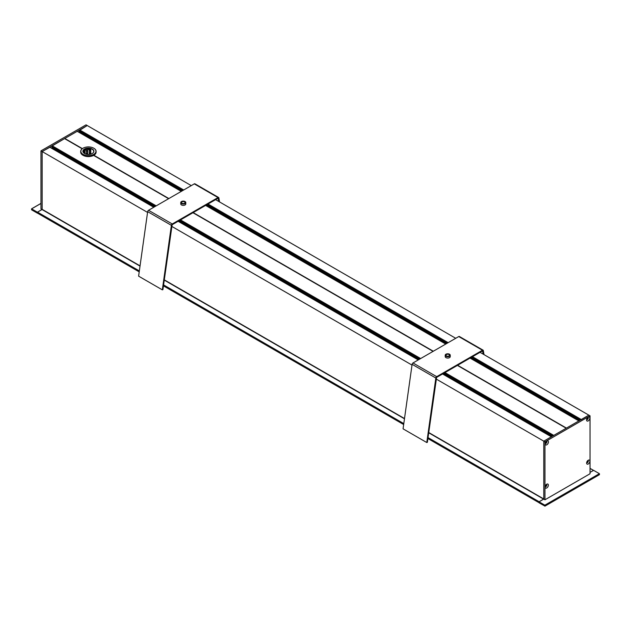 <?xml version="1.0" encoding="UTF-8"?>
<svg xmlns="http://www.w3.org/2000/svg" width="631" height="631" viewBox="0 0 631 631"><rect width="100%" height="100%" fill="white"/><g stroke="black" fill="none" stroke-linecap="round" stroke-linejoin="round"><path stroke-width="0.95" d="M90.399 149.941L89.318 149.902M89.318 152.71A6.712 3.873 180 0 1 89.862 152.765L89.862 153.349M84.948 153.743L84.948 150.304A6.712 3.873 0 0 0 83.923 150.722M168.863 198.552L93.861 155.25A7.714 4.456 180 0 1 82.945 155.25A7.714 4.456 180 0 1 80.957 153.27A7.714 4.456 180 0 1 80.689 152.103L80.689 151.416A7.714 4.456 -0 0 0 80.957 152.584A7.714 4.456 -0 0 0 89.428 155.825A7.714 4.456 -0 0 0 96.117 151.416A7.714 4.456 -0 0 0 93.861 148.261A7.714 4.456 -0 0 0 93.798 148.23M433.316 351.23L193.173 212.592M470.056 358.092L578.856 420.916L566.433 428.086L457.625 365.27M445.746 344.061L205.603 205.414M181.294 191.382L77.227 131.303L181.334 191.351L79.301 132.439L79.506 132.076M82.385 148.624L64.804 138.473L77.227 131.303M168.627 198.694L93.617 155.384M444.965 372.582L553.773 435.398L566.196 428.22L457.388 365.404M433.079 351.372L192.936 212.726M84.341 151.621L83.923 151.377M84.948 151.266L83.962 150.699M37.41 213.033L139.222 271.811L37.442 213.112L37.529 212.142L42.151 209.334L42.151 151.55L49.873 147.268M52.026 148.427L153.861 207.22L50.054 147.299L153.854 207.22L52.026 148.427L52.231 148.064M52.026 147.946L154.272 206.976L52.026 147.946L52.231 147.583M52.026 147.465L154.69 206.739L52.026 147.465L52.231 147.11M52.026 146.984L155.108 206.495L52.026 146.984L52.231 146.629L155.494 206.274L52.026 146.51L52.231 146.147L155.912 206.029M155.526 206.258L52.026 146.51M52.026 146.029L155.936 206.021L52.026 146.029L64.567 138.607L82.18 148.782M79.301 131.958L181.76 191.114L79.301 131.958L79.506 131.603L182.146 190.885L79.301 131.477L79.506 131.122L182.564 190.649M79.301 131.003L182.588 190.633L79.301 131.003L79.506 130.641L182.974 190.404L79.301 130.522L87.22 125.537L191.28 185.617M587.595 417.612A0.946 0.544 -60 0 1 587.564 418.448A0.946 0.544 -60 0 1 586.909 419.15L586.822 419.37M587.65 460.717A0.962 0.56 -60 0 1 587.571 461.703L587.548 461.939M593.558 470.395L590.032 472.382L593.59 470.332L599.403 473.684L599.45 474.67L544.971 506.125L539.04 502.789L539.04 501.826L544.853 505.179L544.853 506.141M480.041 352.327L588.849 415.151L581.127 419.773M551.462 436.778L543.78 441.164L543.78 498.947L539.158 501.755L428.023 437.598M427.992 437.851L539.04 501.96L539.071 502.726M546.138 484.679A0.962 0.56 -60 0 1 546.02 485.752L545.973 485.988M545.807 443.057L545.72 442.93A0.946 0.544 -60 0 1 545.294 443.088M546.201 441.511A0.946 0.544 -60 0 1 546.28 441.952L546.43 441.968M215.589 199.648L455.732 338.295M580.962 419.702L472.154 356.886M447.844 342.846L207.702 204.199L447.86 342.838M183.392 190.168L79.498 130.183L183.408 190.16M52.144 145.785L156.204 205.864M180.513 219.904L420.656 358.542M42.119 209.453L40.968 208.79L40.968 150.864L86.029 124.851L87.22 125.537L42.151 151.55L147.559 212.402M171.782 226.395L412.011 365.089M436.242 379.073L544.971 441.85L544.971 499.776L590.032 473.755L590.032 415.829L544.971 441.85M89.862 152.765L89.318 152.457M90.399 151.03L89.318 150.407M31.597 209.539L31.55 208.829L37.41 212.213L42.151 209.476L42.151 151.55L40.968 150.864M37.41 212.213L37.41 213.175L31.597 209.815M599.403 474.646L545.089 505.999L544.853 505.179L599.403 473.684M539.04 501.826L543.78 499.089L544.971 499.776M546.367 441.377A1.175 0.678 120 0 1 546.454 441.747A1.175 0.678 120 0 1 545.263 443.293A1.175 0.678 120 0 0 545.421 443.467A1.175 0.678 120 0 0 546.328 443.151A1.175 0.678 120 0 0 546.84 441.968A1.175 0.678 120 0 0 546.596 441.432A1.175 0.678 120 0 0 546.336 441.377M548.434 441.968A2.303 1.333 -60 0 1 546.809 444.792A2.303 1.333 -60 0 1 545.176 443.853A2.303 1.333 -60 0 1 546.809 441.03A2.303 1.333 -60 0 1 548.434 441.968M586.688 462.476A1.175 0.678 120 0 0 586.869 462.673A1.175 0.678 120 0 0 587.769 462.357A1.175 0.678 120 0 0 588.281 461.174A1.175 0.678 120 0 0 588.037 460.638A1.175 0.678 120 0 0 587.784 460.583M589.882 461.174A2.303 1.333 -60 0 1 588.25 463.998A2.303 1.333 -60 0 1 586.625 463.059A2.303 1.333 -60 0 1 588.25 460.236A2.303 1.333 -60 0 1 589.882 461.174M586.704 462.499A1.175 0.678 120 0 0 587.895 460.953A1.175 0.678 120 0 0 587.816 460.583M545.184 486.438A1.175 0.678 120 0 0 545.358 486.635A1.175 0.678 120 0 0 546.265 486.32A1.175 0.678 120 0 0 546.777 485.136A1.175 0.678 120 0 0 546.533 484.6A1.175 0.678 120 0 0 546.28 484.545M548.378 485.136A2.303 1.333 -60 0 1 546.746 487.96A2.303 1.333 -60 0 1 545.121 487.022A2.303 1.333 -60 0 1 546.746 484.198A2.303 1.333 -60 0 1 548.378 485.136M545.2 486.469A1.175 0.678 120 0 0 546.391 484.916A1.175 0.678 120 0 0 546.312 484.545M586.633 419.378A1.175 0.678 120 0 0 586.806 419.568A1.175 0.678 120 0 0 587.713 419.252A1.175 0.678 120 0 0 588.226 418.077A1.175 0.678 120 0 0 587.982 417.533A1.175 0.678 120 0 0 587.721 417.485A1.175 0.678 120 0 1 587.84 417.848A1.175 0.678 120 0 1 586.649 419.402M589.827 418.077A2.303 1.333 -60 0 1 588.195 420.901A2.303 1.333 -60 0 1 586.562 419.954A2.303 1.333 -60 0 1 588.195 417.13A2.303 1.333 -60 0 1 589.827 418.077M543.78 499.089L543.78 441.164L588.849 415.151L590.032 415.829M84.578 153.554A5.324 3.076 180 0 1 83.268 152.221A5.324 3.076 180 0 1 83.079 151.416A5.324 3.076 180 0 1 88.403 148.34A5.324 3.076 180 0 1 93.727 151.416A5.324 3.076 180 0 1 92.229 153.554M84.799 149.973L84.948 150.304A5.324 3.076 180 0 1 86.289 149.823L86.116 149.46M90.509 154.209A5.324 3.076 -0 0 0 89.318 154.003L89.318 149.618A5.324 3.076 -0 0 0 87.748 149.594L87.748 153.98A5.324 3.076 -0 0 0 86.297 154.209L86.289 149.823M83.923 153.081L83.923 150.572A5.324 3.076 180 0 1 90.801 149.492L90.801 154.13M86.289 153.451A6.539 3.778 180 0 1 87.496 153.286M89.318 153.294A6.539 3.778 180 0 1 90.399 153.436L90.399 149.389M83.103 152.11A5.49 3.171 -0 0 0 84.522 153.522A5.49 3.171 -0 0 0 92.284 153.522A5.49 3.171 -0 0 0 92.899 149.452A5.49 3.171 -0 0 0 86.068 148.403A5.49 3.171 -0 0 0 83.103 152.11M81.123 152.426A7.548 4.354 180 0 1 83.063 148.198A7.548 4.354 180 0 1 93.743 148.198A7.548 4.354 180 0 1 92.189 155.045A7.548 4.354 180 0 1 81.123 152.426M96.117 151.416L96.117 152.103A7.714 4.456 180 0 1 93.861 155.25L93.743 155.321A7.548 4.354 -0 0 0 93.798 155.281M83.008 155.281A7.548 4.354 -0 0 0 83.063 155.321A7.548 4.354 -0 0 0 93.743 155.321M83.008 148.23A7.714 4.456 -0 0 0 82.945 148.261A7.714 4.456 -0 0 0 80.689 151.416M87.181 150.486L87.748 153.98M87.748 149.594L87.559 149.2M89.121 149.192L89.318 149.618M90.399 153.436L90.738 154.145M84.27 150.943L84.388 152M84.735 152.323L83.923 151.858L84.475 153.491M184.497 201.849A1.735 1.002 180 0 1 185.009 202.559A1.735 1.002 180 0 1 183.274 203.561A1.735 1.002 180 0 1 181.539 202.559A1.735 1.002 180 0 1 182.611 201.636A1.735 1.002 180 0 1 184.497 201.849M181.491 203.584A2.516 1.451 0 0 0 184.236 203.9A2.516 1.451 0 0 0 185.79 202.559A2.516 1.451 0 0 0 183.274 201.108A2.516 1.451 0 0 0 180.758 202.559A2.516 1.451 0 0 0 181.491 203.584M185.79 202.559L185.79 203.931A2.516 1.451 180 0 1 184.236 205.272A2.516 1.451 180 0 1 181.491 204.957A2.516 1.451 180 0 1 180.758 203.931L180.758 202.559M162.325 289.85L162.908 289.629L172.255 223.981L148.537 210.289A1.254 0.726 120 0 0 147.662 211.645L138.607 276.157L162.325 289.85L171.38 225.338A1.254 0.726 -60 0 1 172.255 223.981L218.01 197.566L194.293 183.873A1.254 0.726 -60 0 1 194.924 183.81L218.641 197.503A1.254 0.726 120 0 0 218.01 197.566L218.01 198.252L172.255 224.668M218.831 201.518L218.01 198.252M148.537 210.289L194.293 183.873M219.556 201.944L218.886 197.913A1.254 0.726 120 0 0 218.641 197.503M448.949 354.527A1.735 1.002 180 0 1 449.461 355.237A1.735 1.002 180 0 1 447.726 356.239A1.735 1.002 180 0 1 445.991 355.237A1.735 1.002 180 0 1 447.063 354.314A1.735 1.002 180 0 1 448.949 354.527M445.943 356.263A2.516 1.451 0 0 0 448.688 356.578A2.516 1.451 0 0 0 450.242 355.237A2.516 1.451 0 0 0 447.726 353.786A2.516 1.451 0 0 0 445.21 355.237A2.516 1.451 0 0 0 445.943 356.263M450.242 355.237L450.242 356.61A2.516 1.451 180 0 1 448.688 357.951A2.516 1.451 180 0 1 445.943 357.635A2.516 1.451 180 0 1 445.21 356.61L445.21 355.237M426.777 442.528L427.361 442.307L436.707 376.66L412.989 362.967A1.254 0.726 120 0 0 412.114 364.324L403.059 428.835L426.777 442.528L435.832 378.016A1.254 0.726 -60 0 1 436.707 376.66L482.463 350.244L458.745 336.552A1.254 0.726 -60 0 1 459.376 336.489L483.094 350.181A1.254 0.726 120 0 0 482.463 350.244L482.463 350.931L436.707 377.346M483.283 354.196L482.463 350.931M412.989 362.967L458.745 336.552M484.009 354.622L483.338 350.591A1.254 0.726 120 0 0 483.094 350.181M84.515 153.152L83.923 152.844M84.499 153.025L83.923 152.694M84.459 152.67L83.923 152.363L84.459 152.647M84.459 152.639L83.923 152.331M84.444 152.513L83.923 152.213M84.728 152.316L83.923 151.85M84.751 152.213L83.923 151.732M581.269 419.52L472.469 356.704M448.16 342.665L208.017 204.018M183.708 189.986L79.64 129.907M472.169 356.87L580.977 419.694M49.731 147.181L153.79 207.26M178.1 221.292L418.243 359.938M442.552 373.97L551.36 436.794M578.903 420.885L470.095 358.069L578.903 420.885M445.786 344.037L205.643 205.39M445.794 344.029L205.651 205.39M579.013 420.822L470.213 358.006M445.896 343.966L205.761 205.327M181.444 191.288L79.317 132.321M579.297 420.656L470.497 357.84M446.188 343.808L206.069 205.146M181.736 191.122L79.498 132.1M579.329 420.64L470.521 357.824L579.321 420.648M579.432 420.585L470.623 357.769M446.314 343.729L206.171 205.083M181.862 191.051L79.317 131.847M579.739 420.404L470.907 357.603M446.598 343.564L206.455 204.917M446.63 343.548L206.487 204.901L446.622 343.548M579.842 420.341L471.041 357.525M446.732 343.493L206.589 204.846M182.28 190.807L79.317 131.366M580.134 420.183L471.325 357.359M447.016 343.327L206.897 204.665M580.157 420.167L471.349 357.343L580.157 420.167M580.26 420.104L471.452 357.288M447.142 343.248L207 204.61M182.69 190.57L79.317 130.885M580.544 419.938L471.767 357.107M447.426 343.083L207.291 204.444M447.458 343.075L207.315 204.428L447.45 343.075M580.678 419.867L471.87 357.043M447.56 343.012L207.418 204.365M183.108 190.333L79.317 130.404M444.279 372.976L553.087 435.792L444.287 372.976M419.978 358.936L179.835 220.29L419.97 358.936M553.064 435.808L444.256 372.984M419.946 358.952L179.803 220.306M552.78 435.974L443.972 373.15M419.662 359.118L179.519 220.471M155.21 206.44L52.042 146.873M552.677 436.029L443.869 373.213L552.669 436.029M419.56 359.173L179.417 220.535L419.56 359.181M552.646 436.045L443.845 373.229M419.536 359.189L179.393 220.55M155.084 206.511L52.223 147.126M552.362 436.21L443.561 373.394M419.244 359.354L179.101 220.716M154.792 206.676L52.042 147.354M552.235 436.281L443.451 373.449M419.142 359.418L178.999 220.771L419.142 359.418M419.118 359.433L178.975 220.787M154.666 206.755L52.223 147.607M551.944 436.447L443.143 373.631M418.834 359.599L178.691 220.953M154.382 206.913L52.042 147.828M551.841 436.51L443.041 373.694L551.841 436.51M418.732 359.654L178.565 221.024M551.817 436.526L443.017 373.71M154.248 206.992L52.223 148.08M551.533 436.691L442.725 373.875M418.416 359.836L178.273 221.189M153.964 207.157L52.042 148.309M551.431 436.747L442.615 373.938M418.314 359.899L178.163 221.26M553.608 435.493L444.8 372.676M420.491 358.637L180.348 219.99M156.038 205.958L52.042 145.911M553.505 435.548L444.697 372.732L553.505 435.556M420.388 358.7L180.245 220.053L420.388 358.7M553.482 435.564L444.674 372.747M420.364 358.716L180.221 220.069M553.19 435.729L444.39 372.913M420.08 358.881L179.938 220.235M155.628 206.195L52.042 146.392M587.571 461.703L587.106 461.442M587.54 461.821L587.051 461.537M593.471 470.403L590.032 468.415M545.791 486.185L545.35 485.925L545.791 486.185M545.823 486.154L545.358 485.894M545.862 486.115L545.381 485.838M545.981 485.87L545.5 485.594M546.02 485.752L545.555 485.484M539.04 502.647L427.905 438.482L539.04 502.647M403.674 424.497L163.453 285.804L403.674 424.497M403.761 423.858L163.539 285.173M139.309 271.18L37.41 212.347M403.793 423.606L163.571 284.912M139.341 270.928L37.529 212.142M543.662 499.153L428.701 432.779M404.471 418.795L164.249 280.101M140.019 266.116L42.032 209.539M543.78 498.947L428.733 432.527M404.51 418.542L164.281 279.849M140.058 265.864L42.151 209.334M31.597 208.861L40.968 203.45M545.089 505.321L599.403 473.96M171.38 225.338L147.662 211.645M435.832 378.016L412.114 364.324M546.343 442.276L545.823 441.976M153.854 207.22L49.833 147.165M77.345 131.311L79.301 132.439M182.17 190.87L79.301 131.477M182.998 190.388L79.301 130.522M593.519 470.371L590.032 468.36M37.442 213.112L139.214 271.866M163.445 285.859L403.666 424.545M427.897 438.537L539.04 502.702M31.55 209.705L31.55 208.829L40.968 203.395M544.971 506.125L599.45 474.67L599.45 473.794"/></g></svg>
